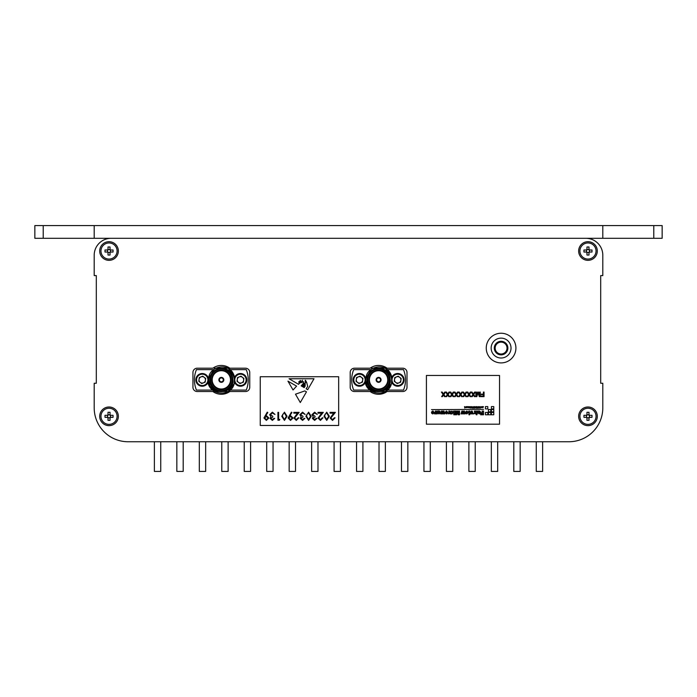 <?xml version="1.0" encoding="UTF-8"?>
<svg xmlns="http://www.w3.org/2000/svg" width="697" height="697" viewBox="0 0 697 697"><rect width="100%" height="100%" fill="white"/><g stroke="black" fill="none" stroke-linecap="round" stroke-linejoin="round"><path stroke-width="1.05" d="M602.809 275.594L602.809 255.25L602.809 275.594L600.692 275.594L600.692 383.254L600.692 275.594L600.692 383.254L602.809 383.254L602.809 407.841L602.809 383.254M602.809 255.25A16.955 16.955 0 0 0 585.855 238.296L111.145 238.296A16.955 16.955 0 0 0 94.191 255.25L94.191 275.594L94.191 255.25M94.191 383.254L94.191 407.841L94.191 383.254L96.308 383.254L96.308 275.594L96.308 383.254L96.308 275.594L94.191 275.594M94.191 407.841A33.909 33.909 0 0 0 128.1 441.75L138.267 441.75M568.9 441.75L128.1 441.75L154.377 441.75L154.377 471.416L160.737 471.416L160.737 441.75L176.838 441.75L176.838 471.416L183.198 471.416L183.198 441.75L199.307 441.75L199.307 471.416L205.659 471.416L205.659 441.75L221.768 441.75L221.768 471.416L228.128 471.416L228.128 441.75L244.229 441.75L244.229 471.416L250.589 471.416L250.589 441.75L266.698 441.75L266.698 471.416L273.058 471.416L273.058 441.75L289.159 441.75L289.159 471.416L295.519 471.416L295.519 441.75L311.629 441.75L311.629 471.416L317.98 471.416L317.98 441.75L334.09 441.75L334.09 471.416L340.45 471.416L340.45 441.75L356.55 441.75L356.55 471.416L362.91 471.416L362.91 441.75L379.02 441.75L379.02 471.416L385.371 471.416L385.371 441.75L401.481 441.75L401.481 471.416L407.841 471.416L407.841 441.75L423.942 441.75L423.942 471.416L430.302 471.416L430.302 441.75L446.411 441.75L446.411 471.416L452.771 471.416L452.771 441.75L468.872 441.75L468.872 471.416L475.232 471.416L475.232 441.75L491.341 441.75L491.341 471.416L497.693 471.416L497.693 441.75L513.802 441.75L513.802 471.416L520.162 471.416L520.162 441.75L536.263 441.75L536.263 471.416L542.623 471.416L542.623 441.75L568.9 441.75A33.909 33.909 0 0 0 602.809 407.841M494.304 348.073A6.778 6.778 0 0 1 501.091 341.295A6.778 6.778 0 0 1 507.869 348.073A6.778 6.778 0 0 1 501.091 354.86A6.778 6.778 0 0 1 494.304 348.073M507.024 348.073A5.933 5.933 0 0 0 501.091 342.14A5.933 5.933 0 0 0 495.149 348.073A5.933 5.933 0 0 0 501.091 354.006A5.933 5.933 0 0 0 507.024 348.073M511.023 348.073A9.941 9.941 0 0 0 501.091 338.132A9.941 9.941 0 0 0 491.15 348.073A9.941 9.941 0 0 0 501.091 358.014A9.941 9.941 0 0 0 511.023 348.073M515.919 348.073A14.837 14.837 0 0 0 501.091 333.244A14.837 14.837 0 0 0 486.253 348.073A14.837 14.837 0 0 0 501.091 362.91A14.837 14.837 0 0 0 515.919 348.073M118.351 416.318A9.322 9.322 0 0 0 109.028 406.996A9.322 9.322 0 0 0 99.697 416.318A9.322 9.322 0 0 0 109.028 425.64A9.322 9.322 0 0 0 118.351 416.318M597.303 416.318A9.322 9.322 0 0 0 587.972 406.996A9.322 9.322 0 0 0 578.649 416.318A9.322 9.322 0 0 0 587.972 425.64A9.322 9.322 0 0 0 597.303 416.318M118.351 251.016A9.322 9.322 0 0 0 109.028 241.693A9.322 9.322 0 0 0 99.697 251.016A9.322 9.322 0 0 0 109.028 260.338A9.322 9.322 0 0 0 118.351 251.016M597.303 251.016A9.322 9.322 0 0 0 587.972 241.693A9.322 9.322 0 0 0 578.649 251.016A9.322 9.322 0 0 0 587.972 260.338A9.322 9.322 0 0 0 597.303 251.016M585.855 238.296L111.145 238.296M249.744 372.451L249.744 387.279A4.234 4.234 0 0 1 245.501 391.522L229.818 391.522A14.41 14.41 0 0 1 212.873 391.522L197.181 391.522A4.234 4.234 0 0 1 192.947 387.279L192.947 372.451A4.234 4.234 0 0 1 197.181 368.208L212.873 368.208A14.41 14.41 0 0 1 229.818 368.208L245.501 368.208A4.234 4.234 0 0 1 249.744 372.451M406.996 372.451L406.996 387.279A4.234 4.234 0 0 1 402.753 391.522L387.07 391.522A14.41 14.41 0 0 1 370.116 391.522L354.433 391.522A4.234 4.234 0 0 1 350.199 387.279L350.199 372.451A4.234 4.234 0 0 1 354.433 368.208L370.116 368.208A14.41 14.41 0 0 1 387.07 368.208L402.753 368.208A4.234 4.234 0 0 1 406.996 372.451M662.15 238.296L653.786 238.296L653.786 225.584L662.15 225.584L662.15 238.296M43.214 225.584L43.214 238.296L34.85 238.296L34.85 225.584L602.809 225.584L602.809 238.296L653.786 238.296M602.809 238.296L43.214 238.296M602.809 225.584L653.786 225.584M94.191 225.584L94.191 238.296M107.913 415.299L104.994 415.299L104.994 417.337L107.913 417.337A1.507 1.507 0 0 0 108.009 417.425L108.009 420.343L110.039 420.343L110.039 417.425A1.507 1.507 0 0 0 108.802 414.828A1.507 1.507 0 0 0 107.53 416.536L107.53 415.299M100.969 416.318A8.05 8.05 0 0 0 109.028 424.368A8.05 8.05 0 0 0 117.079 416.318A8.05 8.05 0 0 0 109.028 408.259A8.05 8.05 0 0 0 100.969 416.318M108.009 415.203L108.009 412.293L110.039 412.293L110.039 415.203M108.009 414.828L110.039 414.828M110.518 415.299L110.518 417.337M110.039 417.808L109.246 417.808A1.507 1.507 0 0 0 110.039 417.425M108.009 417.425A1.507 1.507 0 0 0 108.802 417.808L108.009 417.808M109.246 417.808L108.802 417.808A1.507 1.507 0 0 0 109.246 417.808M110.135 415.299L113.053 415.299L113.053 417.337L110.135 417.337M107.53 417.337L107.53 416.536A1.507 1.507 0 0 0 107.913 417.337M108.009 414.759A1.864 1.864 0 0 0 107.46 415.299M110.588 415.299A1.864 1.864 0 0 0 110.039 414.759M110.039 417.878A1.864 1.864 0 0 0 110.588 417.337M107.46 417.337A1.864 1.864 0 0 0 108.009 417.878M586.865 249.996L583.947 249.996L583.947 252.035L586.865 252.035A1.507 1.507 0 0 0 586.961 252.122L586.961 255.041L588.991 255.041L588.991 252.122A1.507 1.507 0 0 0 587.754 249.526A1.507 1.507 0 0 0 586.482 251.234L586.482 249.996M579.921 251.016A8.05 8.05 0 0 0 587.972 259.066A8.05 8.05 0 0 0 596.031 251.016A8.05 8.05 0 0 0 587.972 242.957A8.05 8.05 0 0 0 579.921 251.016M586.961 249.901L586.961 246.991L588.991 246.991L588.991 249.901M586.961 249.526L588.991 249.526M589.47 249.996L589.47 252.035M588.991 252.506L588.198 252.506A1.507 1.507 0 0 0 588.991 252.122M586.961 252.122A1.507 1.507 0 0 0 587.754 252.506L586.961 252.506M588.198 252.506L587.754 252.506A1.507 1.507 0 0 0 588.198 252.506M589.087 249.996L592.006 249.996L592.006 252.035L589.087 252.035M586.482 252.035L586.482 251.234A1.507 1.507 0 0 0 586.865 252.035M586.961 249.456A1.864 1.864 0 0 0 586.412 249.996M589.54 249.996A1.864 1.864 0 0 0 588.991 249.456M588.991 252.575A1.864 1.864 0 0 0 589.54 252.035M586.412 252.035A1.864 1.864 0 0 0 586.961 252.575M107.913 249.996L104.994 249.996L104.994 252.035L107.913 252.035A1.507 1.507 0 0 0 108.009 252.122L108.009 255.041L110.039 255.041L110.039 252.122A1.507 1.507 0 0 0 108.802 249.526A1.507 1.507 0 0 0 107.53 251.234L107.53 249.996M100.969 251.016A8.05 8.05 0 0 0 109.028 259.066A8.05 8.05 0 0 0 117.079 251.016A8.05 8.05 0 0 0 109.028 242.957A8.05 8.05 0 0 0 100.969 251.016M108.009 249.901L108.009 246.991L110.039 246.991L110.039 249.901M108.009 249.526L110.039 249.526M110.518 249.996L110.518 252.035M110.039 252.506L109.246 252.506A1.507 1.507 0 0 0 110.039 252.122M108.009 252.122A1.507 1.507 0 0 0 108.802 252.506L108.009 252.506M109.246 252.506L108.802 252.506A1.507 1.507 0 0 0 109.246 252.506M110.135 249.996L113.053 249.996L113.053 252.035L110.135 252.035M107.53 252.035L107.53 251.234A1.507 1.507 0 0 0 107.913 252.035M108.009 249.456A1.864 1.864 0 0 0 107.46 249.996M110.588 249.996A1.864 1.864 0 0 0 110.039 249.456M110.039 252.575A1.864 1.864 0 0 0 110.588 252.035M107.46 252.035A1.864 1.864 0 0 0 108.009 252.575M586.865 415.299L583.947 415.299L583.947 417.337L586.865 417.337A1.507 1.507 0 0 0 586.961 417.425L586.961 420.343L588.991 420.343L588.991 417.425A1.507 1.507 0 0 0 587.754 414.828A1.507 1.507 0 0 0 586.482 416.536L586.482 415.299M579.921 416.318A8.05 8.05 0 0 0 587.972 424.368A8.05 8.05 0 0 0 596.031 416.318A8.05 8.05 0 0 0 587.972 408.259A8.05 8.05 0 0 0 579.921 416.318M586.961 415.203L586.961 412.293L588.991 412.293L588.991 415.203M586.961 414.828L588.991 414.828M589.47 415.299L589.47 417.337M588.991 417.808L588.198 417.808A1.507 1.507 0 0 0 588.991 417.425M586.961 417.425A1.507 1.507 0 0 0 587.754 417.808L586.961 417.808M588.198 417.808L587.754 417.808A1.507 1.507 0 0 0 588.198 417.808M589.087 415.299L592.006 415.299L592.006 417.337L589.087 417.337M586.482 417.337L586.482 416.536A1.507 1.507 0 0 0 586.865 417.337M586.961 414.759A1.864 1.864 0 0 0 586.412 415.299M589.54 415.299A1.864 1.864 0 0 0 588.991 414.759M588.991 417.878A1.864 1.864 0 0 0 589.54 417.337M586.412 417.337A1.864 1.864 0 0 0 586.961 417.878M219.416 379.699L219.093 379.699A2.257 2.257 0 0 1 221.341 377.608A2.257 2.257 0 0 1 223.598 379.699L223.275 379.699A1.934 1.934 0 0 0 221.341 377.931A1.934 1.934 0 0 0 219.416 380.031A1.934 1.934 0 0 0 221.341 381.799A1.934 1.934 0 0 0 223.275 380.031L223.815 380.031M221.341 382.339A2.474 2.474 0 0 0 223.824 379.865A2.474 2.474 0 0 0 221.341 377.391A2.474 2.474 0 0 0 218.867 379.865A2.474 2.474 0 0 0 221.341 382.339M221.341 389.013A9.148 9.148 0 0 0 230.498 379.865A9.148 9.148 0 0 0 221.341 370.717A9.148 9.148 0 0 0 212.193 379.865A9.148 9.148 0 0 0 221.341 389.013M221.341 389.553A9.688 9.688 0 0 0 231.038 379.865A9.688 9.688 0 0 0 221.341 370.177A9.688 9.688 0 0 0 211.653 379.865A9.688 9.688 0 0 0 221.341 389.553M232.145 379.865A10.803 10.803 0 0 0 221.341 369.062A10.803 10.803 0 0 0 210.546 379.865A10.803 10.803 0 0 0 221.341 390.668A10.803 10.803 0 0 0 232.145 379.865M210.006 379.865A11.335 11.335 0 0 1 221.341 368.53A11.335 11.335 0 0 1 232.685 379.865A11.335 11.335 0 0 1 221.341 391.2A11.335 11.335 0 0 1 210.006 379.865M223.014 368.469C229.644 369.41 233.46 373.209 234.462 379.865L234.157 383.969L228.076 391.522L214.615 391.522L207.889 379.865L214.615 368.208L228.076 368.208L233.242 373.583A13.461 13.461 0 0 1 234.157 383.969L228.076 391.522L214.615 391.522L207.889 379.865L214.615 368.208L228.076 368.208L233.242 373.583C227.649 361.76 207.715 366.674 208.691 379.865C208.098 395.487 233.983 395.678 233.051 379.865L230.733 373.183A11.518 11.518 0 0 1 221.341 391.383A11.518 11.518 0 0 1 209.823 379.865A11.518 11.518 0 0 1 223.014 368.469L230.733 373.183M207.889 379.865L214.615 368.208L228.076 368.208L233.242 373.583L228.076 368.208L214.615 368.208L207.889 379.865L214.615 391.522L228.076 391.522L234.157 383.969L228.076 391.522L214.615 391.522L207.889 379.865C207.061 394.607 230.341 398.449 234.157 383.969M218.875 380.031L219.416 380.031M223.598 380.031A2.257 2.257 0 0 1 221.341 382.122A2.257 2.257 0 0 1 219.093 380.031M212.611 369.628L196.449 369.628A26.913 26.913 0 0 0 196.449 390.102L212.611 390.102M230.08 390.102L246.233 390.102A26.913 26.913 0 0 0 246.233 369.628L230.08 369.628M223.136 368.486L227.44 370.098M229.165 371.414L230.62 373.043M376.659 379.699L376.336 379.699A2.257 2.257 0 0 1 378.593 377.608A2.257 2.257 0 0 1 380.85 379.699L380.527 379.699A1.934 1.934 0 0 0 378.593 377.931A1.934 1.934 0 0 0 376.659 380.031A1.934 1.934 0 0 0 378.593 381.799A1.934 1.934 0 0 0 380.527 380.031L381.067 380.031M378.593 382.339A2.474 2.474 0 0 0 381.067 379.865A2.474 2.474 0 0 0 378.593 377.391A2.474 2.474 0 0 0 376.119 379.865A2.474 2.474 0 0 0 378.593 382.339M378.593 389.013A9.148 9.148 0 0 0 387.741 379.865A9.148 9.148 0 0 0 378.593 370.717A9.148 9.148 0 0 0 369.445 379.865A9.148 9.148 0 0 0 378.593 389.013M378.593 389.553A9.688 9.688 0 0 0 388.281 379.865A9.688 9.688 0 0 0 378.593 370.177A9.688 9.688 0 0 0 368.905 379.865A9.688 9.688 0 0 0 378.593 389.553M389.396 379.865A10.803 10.803 0 0 0 378.593 369.062A10.803 10.803 0 0 0 367.789 379.865A10.803 10.803 0 0 0 378.593 390.668A10.803 10.803 0 0 0 389.396 379.865M367.258 379.865A11.335 11.335 0 0 1 378.593 368.53A11.335 11.335 0 0 1 389.928 379.865A11.335 11.335 0 0 1 378.593 391.2A11.335 11.335 0 0 1 367.258 379.865M380.257 368.469C386.896 369.41 390.712 373.209 391.714 379.865L391.409 383.969L385.319 391.522L371.867 391.522L365.132 379.865L371.867 368.208L385.319 368.208L390.494 373.583A13.461 13.461 0 0 1 391.409 383.969L385.319 391.522L371.867 391.522L365.132 379.865L371.867 368.208L385.319 368.208L390.494 373.583C384.901 361.76 364.967 366.674 365.942 379.865C365.341 395.487 391.226 395.678 390.303 379.865L387.976 373.183A11.518 11.518 0 0 1 378.593 391.383A11.518 11.518 0 0 1 367.075 379.865A11.518 11.518 0 0 1 380.257 368.469L387.976 373.183M365.132 379.865L371.867 368.208L385.319 368.208L390.494 373.583L385.319 368.208L371.867 368.208L365.132 379.865L371.867 391.522L385.319 391.522L391.409 383.969L385.319 391.522L371.867 391.522L365.132 379.865C364.313 394.607 387.593 398.449 391.409 383.969M376.119 380.031L376.659 380.031M380.85 380.031A2.257 2.257 0 0 1 378.593 382.122A2.257 2.257 0 0 1 376.336 380.031M369.854 369.628L353.701 369.628A26.913 26.913 0 0 0 353.701 390.102L369.854 390.102M387.332 390.102L403.485 390.102A26.913 26.913 0 0 0 403.485 369.628L387.332 369.628M380.388 368.486L384.692 370.098M386.417 371.414L387.872 373.043M338.664 425.475L338.664 376.728L260.251 376.728L260.251 425.475L338.664 425.475M334.377 417.799L335.083 417.799L332.521 420.413L330.151 418.078L333.706 413.164L330.047 413.164L330.047 412.363L335.388 412.363L330.857 418.017L332.556 419.611L334.377 417.799M329.35 416.283L326.719 420.413L324.009 416.283L326.719 412.162L329.35 416.283M322.302 417.799L323.007 417.799L320.446 420.413L318.076 418.078L321.631 413.164L317.971 413.164L317.971 412.363L323.312 412.363L318.782 418.017L320.481 419.611L322.302 417.799M316.264 418.4L316.969 418.4L314.635 420.413L312.334 418.374L313.258 416.754L311.934 414.698L314.652 412.162L317.266 414.471L314.635 412.964L312.639 414.628L315.053 416.283L315.053 417.094L313.04 418.374L314.617 419.611L316.264 418.4M311.228 416.283L308.605 420.413L305.896 416.283L308.605 412.162L311.228 416.283M304.188 418.4L304.894 418.4L302.55 420.413L300.259 418.374L301.174 416.754L299.858 414.698L302.576 412.162L305.19 414.471L302.559 412.964L300.564 414.628L302.977 416.283L302.977 417.094L300.965 418.374L302.542 419.611L304.188 418.4M298.15 417.799L298.856 417.799L296.295 420.413L293.925 418.078L297.471 413.164L293.82 413.164L293.82 412.363L299.152 412.363L294.622 418.017L296.33 419.611L298.15 417.799M291.407 412.162L291.965 412.554L289.786 415.743L290.614 415.682L293.019 418.008L290.518 420.413L288.088 418L291.407 412.162M287.077 416.283L284.454 420.413L281.745 416.283L284.454 412.162L287.077 416.283M279.366 420.213L277.92 420.213L277.92 412.363L278.626 412.363L278.626 419.402L279.828 419.402L279.366 420.213M273.991 418.4L274.696 418.4L272.361 420.413L270.07 418.374L270.985 416.754L269.669 414.698L272.379 412.162L275.001 414.471L272.37 412.964L270.366 414.628L272.788 416.283L272.788 417.094L270.776 418.374L272.353 419.611L273.991 418.4M267.247 412.162L267.814 412.554L265.627 415.743L266.454 415.682L268.859 418.008L266.359 420.413L263.928 418L267.247 412.162M304.781 390.912L295.484 394.197L300.294 402.535L306.471 391.827L304.781 390.912M293.045 389.971L296.6 386.138L287.957 381.154L293.045 389.971M298.56 384.335C299.666 382.853 300.695 382.287 301.653 382.644C303.639 381.111 304.11 381.486 303.064 383.751L301.174 385.868L302.594 386.696L302.803 384.857L303.543 384.936L303.273 387.096L304.101 385.824C303.343 384.047 303.526 383.254 304.641 383.437L304.728 386.042L303.613 387.297L304.171 387.628L305.103 386.182L305.269 380.335L305.835 382.331L306.654 382.357L307.699 386.382L306.149 388.787L307.699 389.701L314.016 378.75L289.055 378.75L298.56 384.335M305.495 380.257L306.471 382.061L305.443 380.44M301.278 381.128C299.91 380.1 299.614 380.484 300.39 382.278L301.278 381.128M302.454 380.257L302.071 382.331L302.454 380.257M300.076 382.54L299.553 381.529L298.874 381.625L298.961 382.932L299.553 383.324L300.076 382.54M264.633 418.043L266.402 419.611L268.153 418.043L266.324 416.484L264.633 418.043M284.428 412.964L282.747 414.314L282.451 416.283L284.428 419.611L286.371 416.283L284.428 412.964M288.785 418.043L290.553 419.611L292.313 418.043L290.483 416.484L288.785 418.043M308.579 412.964L306.898 414.314L306.602 416.283L308.579 419.611L310.522 416.283L308.579 412.964M326.701 412.964L325.011 414.314L324.715 416.283L326.701 419.611L328.644 416.283L326.701 412.964M426.416 375.448L426.416 424.194L499.531 424.194L499.531 375.448L426.416 375.448M483.404 392.062L484.049 392.062L484.049 396.628L481.008 396.628L481.008 396.105L483.404 396.105L483.404 394.633L481.357 394.633L481.357 394.11L483.404 394.11L483.404 392.062M479.614 392.062L480.259 392.062L480.259 396.628L479.292 396.628L478.064 392.751L476.826 396.628L475.868 396.628L475.868 392.062L476.513 392.062L476.513 395.922L477.733 392.062L478.403 392.062L479.614 395.922L479.614 392.062M474.596 392.062L475.389 392.062L473.699 394.519L475.154 396.628L474.378 396.628L473.341 395.033L472.244 396.628L471.46 396.628L472.914 394.511L471.224 392.062L472 392.062L473.307 393.944L474.596 392.062M470.336 392.062L471.128 392.062L469.438 394.519L470.893 396.628L470.118 396.628L469.081 395.033L467.983 396.628L467.199 396.628L468.654 394.511L466.964 392.062L467.739 392.062L469.046 393.944L470.336 392.062M466.075 392.062L466.868 392.062L465.178 394.519L466.633 396.628L465.857 396.628L464.821 395.033L463.723 396.628L462.939 396.628L464.394 394.511L462.703 392.062L463.479 392.062L464.786 393.944L466.075 392.062M461.815 392.062L462.608 392.062L460.917 394.519L462.372 396.628L461.597 396.628L460.56 395.033L459.462 396.628L458.678 396.628L460.133 394.511L458.443 392.062L459.218 392.062L460.525 393.944L461.815 392.062M457.554 392.062L458.347 392.062L456.657 394.519L458.112 396.628L457.337 396.628L456.3 395.033L455.202 396.628L454.418 396.628L455.873 394.511L454.183 392.062L454.958 392.062L456.256 393.944L457.554 392.062M453.294 392.062L454.078 392.062L452.397 394.519L453.852 396.628L453.067 396.628L452.039 395.033L450.942 396.628L450.157 396.628L451.612 394.511L449.922 392.062L450.698 392.062L451.996 393.944L453.294 392.062M449.034 392.062L449.818 392.062L448.136 394.519L449.591 396.628L448.807 396.628L447.779 395.033L446.681 396.628L445.897 396.628L447.352 394.511L445.662 392.062L446.437 392.062L447.735 393.944L449.034 392.062M444.773 392.062L445.557 392.062L443.876 394.519L445.331 396.628L444.547 396.628L443.519 395.033L442.421 396.628L441.637 396.628L443.092 394.511L441.401 392.062L442.177 392.062L443.475 393.944L444.773 392.062M491.402 414.776L493.772 414.776L493.772 412.458L491.402 412.458L491.402 414.776M488.423 411.84L490.784 411.84L490.784 409.522L488.423 409.522L488.423 411.84M485.434 408.912L487.795 408.912L487.795 406.586L485.434 406.586L485.434 408.912M491.402 408.912L493.772 408.912L493.772 406.586L491.402 406.586L491.402 408.912M485.434 414.776L487.795 414.776L487.795 412.458L485.434 412.458L485.434 414.776M491.402 411.84L493.772 411.84L493.772 409.522L491.402 409.522L491.402 411.84M488.423 414.776L490.784 414.776L490.784 412.458L488.423 412.458L488.423 414.776M476.966 414.776L476.966 414.079L476.26 414.079L476.26 414.776L476.966 414.776M469.647 414.776L469.647 414.079L468.942 414.079L468.942 414.776L469.647 414.776M454.47 414.776L454.47 414.079L453.764 414.079L453.764 414.776L454.47 414.776M483.552 414.776L483.544 411.056L482.036 411.056L482.455 412.676L481.27 412.676L481.27 413.277L482.455 413.277L482.455 414.166L480.634 413.626L480.634 414.776L483.552 414.776M477.994 412.946L479.222 413.948L480.407 413.016L479.188 413.426L478.656 412.877L480.529 411.875L479.51 410.995L477.75 411.056L477.994 412.946M479.318 411.491L478.673 412.389L479.789 411.875L479.318 411.491M477.236 413.879L477.253 411.056L476.016 411.056L476.26 413.879L477.236 413.879M474.648 413.443L475.624 413.879L475.624 411.056L474.3 411.056L474.648 412.702L473.603 413.913L474.648 413.443M471.503 413.879L471.791 411.77L472.096 413.879L473.228 413.879L472.174 411.056L471.407 411.056L470.344 413.33L470.344 413.879L471.503 413.879M469.917 413.879L469.935 411.056L468.698 411.056L468.942 413.879L469.917 413.879M466.284 411.979L466.877 411.561L467.565 412.328L465.491 412.328L465.779 413.391L466.885 413.966L468.288 412.476L466.894 410.986L465.544 411.979L466.284 411.979M467.53 412.816L466.276 412.816L466.885 413.373L467.53 412.816M465.221 413.879L464.35 411.056L463.575 411.056L463.122 413.016L462.642 411.056L461.884 411.056L461.013 413.879L462.172 413.879L462.277 411.692L462.747 413.879L463.496 413.879L463.967 411.666L464.071 413.879L465.221 413.879M459.532 414.776L459.532 411.056L458.539 411.056L458.574 414.375L457.624 411.056L457.101 411.056L456.178 414.306L456.195 411.056L455.211 411.056L455.211 414.776L456.64 414.776L457.354 412.058L458.103 414.776L459.532 414.776M454.749 413.879L454.758 411.056L453.529 411.056L453.764 413.879L454.749 413.879M451.212 412.093L451.856 411.587L452.562 412.519L451.874 413.373L450.558 412.833L450.558 413.879L451.97 413.966L453.285 412.485L451.883 410.986L450.497 412.093L451.212 412.093M449.121 413.443L450.105 413.879L450.105 411.056L448.781 411.056L449.121 412.702L448.084 413.905L449.121 413.443M445.052 412.476L446.463 413.966L447.91 412.476L446.463 410.986L445.052 412.476M446.489 413.356L447.169 412.485L446.489 411.587L445.801 412.485L446.489 413.356M444.825 413.879L443.954 411.056L443.179 411.056L442.726 413.016L442.247 411.056L441.489 411.056L440.617 413.879L441.776 413.879L441.881 411.692L442.36 413.879L443.1 413.879L443.571 411.666L443.675 413.879L444.825 413.879M437.751 412.946L438.979 413.948L440.155 413.016L438.944 413.426L438.413 412.877L440.277 411.875L439.267 410.995L437.507 411.056L437.751 412.946M439.066 411.491L438.422 412.389L439.537 411.875L439.066 411.491M435.651 413.879L435.939 411.77L436.252 413.879L437.376 413.879L436.322 411.056L435.555 411.056L434.492 413.33L434.492 413.879L435.651 413.879M432.279 411.979L432.863 411.561L433.551 412.328L431.478 412.328L431.765 413.382L432.872 413.966L434.275 412.476L432.881 410.986L431.53 411.979L432.279 411.979M433.517 412.816L432.262 412.816L432.872 413.373L433.517 412.816M431.53 409.636L483.544 409.357L431.53 409.636M472.4 408.067L472.679 406.891L471.494 406.604L471.216 407.789L471.947 408.067L471.451 407.292L472.183 407.292L471.451 407.144L471.947 406.795L472.4 408.067M471.712 407.457L472.183 407.457L471.712 407.457M480.329 408.076L480.015 406.604L480.329 408.076M479.728 408.076L479.728 406.604L479.431 407.562L478.482 406.604L478.482 408.076L478.778 407.092L479.728 408.076M478.194 406.604L477.218 407.231L477.881 407.823L477.114 408.076L478.194 408.076L478.194 406.604M476.504 408.076L476.826 406.604L476.504 408.076M476.217 408.076L476.217 406.604L475.92 407.562L474.971 406.604L474.971 408.076L475.267 407.092L476.217 408.076M474.361 408.076L474.683 406.604L474.361 408.076M473.603 406.604L472.819 408.076L474.073 408.076L473.603 406.604M470.379 408.059L470.379 406.612L469.395 406.734L469.395 407.545L470.379 408.059M470.005 407.388L469.639 406.882L470.005 407.388M468.715 406.612L468.279 407.632L469.02 407.658L468.715 406.612M467.922 407.336L468.123 406.673L467.147 406.612L467.251 407.527L467.922 407.336M466.171 406.612L465.936 407.562L466.912 407.658L466.912 406.612L466.354 407.466L466.171 406.612M464.498 406.612L464.803 408.059L465.622 407.135L464.498 406.612M465.308 407.153L464.873 406.891L465.308 407.153M483.239 407.336L483.439 406.673L482.463 406.612L482.568 407.527L483.239 407.336M481.183 406.612L481.261 407.562L482.228 407.658L482.228 406.612L481.679 407.466L481.183 406.612M200.266 382.418A3.224 3.224 0 0 0 205.423 380.292A3.224 3.224 0 0 0 200.997 376.885A3.224 3.224 0 0 0 200.266 382.418M208.107 382.287A6.36 6.36 0 0 1 196.354 382.296A6.36 6.36 0 0 1 199.804 373.993A6.36 6.36 0 0 1 208.107 377.443M205.667 378.445L205.179 382.13L201.738 383.55L198.793 381.285L199.281 377.6L202.714 376.18L205.667 378.445M238.496 382.418A3.224 3.224 0 0 0 243.654 380.292A3.224 3.224 0 0 0 239.228 376.885A3.224 3.224 0 0 0 238.496 382.418M238.034 373.993A6.36 6.36 0 0 0 234.584 377.443A6.36 6.36 0 0 1 246.337 377.434A6.36 6.36 0 0 1 242.887 385.737A6.36 6.36 0 0 1 234.584 382.287A6.36 6.36 0 0 0 242.887 385.737M243.898 378.445L243.41 382.13L239.968 383.55L237.024 381.285L237.511 377.6L240.953 376.18L243.898 378.445M395.748 382.418A3.224 3.224 0 0 0 400.906 380.292A3.224 3.224 0 0 0 396.48 376.885A3.224 3.224 0 0 0 395.748 382.418M395.277 373.993A6.36 6.36 0 0 0 391.827 377.443A6.36 6.36 0 0 1 403.589 377.434A6.36 6.36 0 0 1 400.139 385.737A6.36 6.36 0 0 1 391.827 382.287A6.36 6.36 0 0 0 400.139 385.737M401.15 378.445L400.662 382.13L397.22 383.55L394.275 381.285L394.763 377.6L398.196 376.18L401.15 378.445M357.517 382.418A3.224 3.224 0 0 0 362.675 380.292A3.224 3.224 0 0 0 358.249 376.885A3.224 3.224 0 0 0 357.517 382.418M365.359 382.287A6.36 6.36 0 0 1 353.606 382.296A6.36 6.36 0 0 1 357.047 373.993A6.36 6.36 0 0 1 365.359 377.443M362.919 378.445L362.423 382.13L358.99 383.55L356.036 381.285L356.533 377.6L359.966 376.18L362.919 378.445M207.898 379.456A5.681 5.681 0 0 0 200.056 374.62A5.681 5.681 0 0 0 196.981 382.034A5.681 5.681 0 0 0 207.898 380.274M204.657 385.737A6.36 6.36 0 0 1 196.354 382.296A6.36 6.36 0 0 1 199.804 373.993M234.793 380.274A5.681 5.681 0 0 0 242.626 385.11A5.681 5.681 0 0 0 245.71 377.696A5.681 5.681 0 0 0 234.793 379.456M392.045 380.274A5.681 5.681 0 0 0 399.878 385.11A5.681 5.681 0 0 0 402.962 377.696A5.681 5.681 0 0 0 392.045 379.456M365.141 379.456A5.681 5.681 0 0 0 357.308 374.62A5.681 5.681 0 0 0 354.233 382.034A5.681 5.681 0 0 0 365.141 380.274M361.909 385.737A6.36 6.36 0 0 1 353.606 382.296A6.36 6.36 0 0 1 357.047 373.993"/></g></svg>
